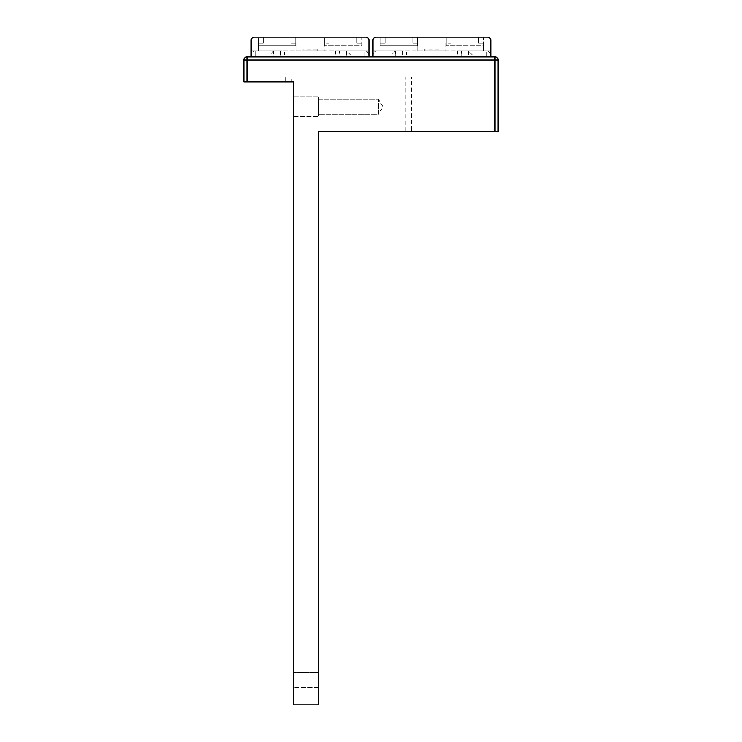 <?xml version="1.0" encoding="UTF-8"?>
<svg xmlns="http://www.w3.org/2000/svg" width="742" height="742" viewBox="0 0 742 742"><rect width="100%" height="100%" fill="white"/><g stroke="black" fill="none" stroke-linecap="round" stroke-linejoin="round"><path stroke-width="0.56" stroke-dasharray="3.71 2.78" d="M246.975 81.805L293.739 81.805L293.739 704.9L318.661 704.9L318.661 131.649L498.114 131.649L498.114 59.972A3.089 3.089 0 0 0 495.025 56.884L246.975 56.884A3.089 3.089 0 0 0 243.886 59.972L243.886 81.805L246.975 81.805L246.975 59.972L243.886 59.972M285.614 81.805L291.894 81.805L285.614 81.805L285.614 76.899L291.894 76.899L291.894 81.805M293.739 672.521L293.739 687.426L293.739 672.521L293.739 687.426L293.739 672.521L318.661 672.521L318.661 687.426L318.661 672.521L318.661 687.426L318.661 672.521L293.739 672.521M293.739 96.961L293.739 116.503L293.739 96.961L293.739 116.503L293.739 96.961L318.661 96.961L318.661 116.503L318.661 96.961L318.661 116.503L318.661 96.961L293.739 96.961M405.243 131.649L411.522 131.649L405.243 131.649L405.243 76.899L411.522 76.899L411.522 131.649M490.768 56.884L373.022 56.884L373.022 54.917L376.945 54.917L376.945 50.994L380.089 50.994L380.089 43.147L385.07 43.147L385.07 37.1L385.07 43.147L380.089 43.147L380.089 50.994L373.022 50.994L490.768 50.994L490.768 40.244A3.144 3.144 0 0 0 487.633 37.1A3.144 3.144 0 0 1 490.768 40.244L490.768 54.917A3.923 3.923 0 0 0 486.845 50.994L457.406 50.994L457.406 54.917L472.32 54.917L468.397 50.994L468.397 54.917L490.768 54.917L490.768 56.884L486.845 56.884L486.845 50.994L489.377 51.921L490.768 54.917M373.022 56.884L486.845 56.884M368.941 56.884L251.195 56.884L251.195 54.917L255.118 54.917L255.118 50.994L258.262 50.994L258.262 43.147L263.243 43.147L263.243 37.1L263.243 43.147L258.262 43.147L258.262 50.994L251.195 50.994L368.941 50.994L368.941 40.244A3.144 3.144 0 0 0 365.806 37.1A3.144 3.144 0 0 1 368.941 40.244L368.941 54.917A3.923 3.923 0 0 0 365.018 50.994L335.579 50.994L335.579 54.917L350.493 54.917L346.57 50.994L346.57 54.917L368.941 54.917L368.941 56.884L365.018 56.884L365.018 50.994L367.55 51.921L368.941 54.917M251.195 56.884L365.018 56.884M246.975 56.884L246.975 59.972L495.025 59.972L495.025 56.884M373.022 50.994L373.022 40.244A3.144 3.144 0 0 1 376.157 37.1A3.144 3.144 0 0 0 373.022 40.244L373.022 54.917A3.923 3.923 0 0 1 376.945 50.994A3.923 3.923 0 0 0 373.022 54.917A3.923 3.923 0 0 1 376.945 50.994L395.393 50.994L395.393 54.917L395.393 50.994L457.406 50.994M395.393 50.994L391.47 54.917L406.384 54.917L406.384 50.994M373.022 40.244A3.144 3.144 0 0 1 376.157 37.1L483.506 37.1L483.506 45.809L446.22 45.809L483.506 45.809L483.506 37.1L487.633 37.1A3.144 3.144 0 0 1 490.768 40.244M446.22 41.886L446.22 37.1L446.22 45.809L446.22 41.886L483.506 41.886M417.57 37.1L417.57 45.809L380.284 45.809L417.57 45.809L417.57 37.1M380.284 41.886L380.284 37.1L380.284 45.809L380.284 41.886L417.57 41.886M490.768 50.994L486.845 50.994A3.923 3.923 0 0 1 488.255 51.254M417.765 50.994L446.025 50.994L446.025 43.147L451.006 43.147L451.006 37.1L451.006 43.147L446.025 43.147L446.025 50.994L417.765 50.994L417.765 43.147L412.784 43.147L417.765 43.147L417.765 50.994M438.958 50.994L424.832 50.994L424.832 49.028L424.832 50.994L438.958 50.994L438.958 49.028L438.958 50.994M398.927 50.994L395.727 50.994L398.927 50.994M464.863 50.994L461.663 50.994L464.863 50.994M457.406 54.917L461.329 54.917L461.329 50.994L461.329 54.917L468.397 54.917L468.397 50.994M478.72 37.1L478.72 43.147L478.72 37.1L487.633 37.1M478.72 43.147L483.71 43.147L483.71 50.994L483.71 43.147L478.72 43.147M376.157 37.1L385.07 37.1M376.945 56.884L376.945 54.917L406.384 54.917M402.461 54.917L402.461 50.994L402.461 54.917M412.784 37.1L412.784 43.147L412.784 37.1L451.006 37.1L412.784 37.1M398.927 56.884L395.727 56.884L398.927 56.884M464.863 56.884L461.663 56.884L464.863 56.884M251.195 50.994L251.195 40.244A3.144 3.144 0 0 1 254.33 37.1A3.144 3.144 0 0 0 251.195 40.244L251.195 54.917A3.923 3.923 0 0 1 255.118 50.994A3.923 3.923 0 0 0 251.195 54.917A3.923 3.923 0 0 1 255.118 50.994L273.566 50.994L273.566 54.917L273.566 50.994L335.579 50.994M273.566 50.994L269.643 54.917L284.557 54.917L284.557 50.994M251.195 40.244A3.144 3.144 0 0 1 254.33 37.1L361.679 37.1L361.679 45.809L324.393 45.809L361.679 45.809L361.679 37.1L365.806 37.1A3.144 3.144 0 0 1 368.941 40.244M324.393 41.886L324.393 37.1L324.393 45.809L324.393 41.886L361.679 41.886M295.743 37.1L295.743 45.809L258.457 45.809L295.743 45.809L295.743 37.1M258.457 41.886L258.457 37.1L258.457 45.809L258.457 41.886L295.743 41.886M368.941 50.994L365.018 50.994A3.923 3.923 0 0 1 366.427 51.254M295.937 50.994L324.198 50.994L324.198 43.147L329.179 43.147L329.179 37.1L329.179 43.147L324.198 43.147L324.198 50.994L295.937 50.994L295.937 43.147L290.957 43.147L295.937 43.147L295.937 50.994M317.131 50.994L303.005 50.994L303.005 49.028L303.005 50.994L317.131 50.994L317.131 49.028L317.131 50.994M277.1 50.994L273.9 50.994L277.1 50.994M343.036 50.994L339.836 50.994L343.036 50.994M335.579 54.917L339.502 54.917L339.502 50.994L339.502 54.917L346.57 54.917L346.57 50.994M356.893 37.1L356.893 43.147L356.893 37.1L365.806 37.1M356.893 43.147L361.883 43.147L361.883 50.994L361.883 43.147L356.893 43.147M254.33 37.1L263.243 37.1M255.118 56.884L255.118 54.917L284.557 54.917M280.634 54.917L280.634 50.994L280.634 54.917M290.957 37.1L290.957 43.147L290.957 37.1L329.179 37.1L290.957 37.1M277.1 56.884L273.9 56.884L277.1 56.884M343.036 56.884L339.836 56.884L343.036 56.884M318.661 687.426L293.739 687.426L318.661 687.426M411.522 76.899L405.243 76.899M293.739 116.503L318.661 116.503L293.739 116.503M318.661 99.28L318.661 114.185L318.661 99.28L318.661 114.185L318.661 99.28L378.476 99.28L378.476 114.185L318.661 114.185L378.476 114.185L378.476 99.28L318.661 99.28M382.955 106.727L378.476 99.28L378.476 114.185L382.955 106.727L378.476 99.28L378.476 114.185L382.955 106.727M291.894 76.899L285.614 76.899M498.114 59.972L495.025 59.972L495.025 131.649M490.258 52.979A3.923 3.923 0 0 0 489.377 51.921M438.958 49.028L424.832 49.028M395.727 56.884L395.727 50.994M402.127 56.884L402.127 50.994M461.663 56.884L461.663 50.994M468.063 56.884L468.063 50.994M368.431 52.979A3.923 3.923 0 0 0 367.55 51.921M317.131 49.028L303.005 49.028M273.9 56.884L273.9 50.994M280.3 56.884L280.3 50.994M339.836 56.884L339.836 50.994M346.236 56.884L346.236 50.994"/><path stroke-width="1.11" d="M495.025 56.884L495.025 59.972L246.975 59.972L246.975 81.805L243.886 81.805L243.886 59.972A3.089 3.089 0 0 1 246.975 56.884L246.975 59.972L243.886 59.972A3.089 3.089 0 0 1 246.975 56.884L495.025 56.884A3.089 3.089 0 0 1 498.114 59.972L498.114 131.649L495.025 131.649L495.025 59.972L498.114 59.972M246.975 81.805L293.739 81.805L293.739 704.9L318.661 704.9L318.661 131.649L495.025 131.649M373.022 56.884L373.022 40.244A3.144 3.144 0 0 1 376.157 37.1L487.633 37.1A3.144 3.144 0 0 1 490.768 40.244L490.768 56.884M373.022 50.994L373.022 40.244M490.768 50.994L490.768 40.244M478.72 37.1L487.633 37.1M376.157 37.1L385.07 37.1M251.195 56.884L251.195 40.244A3.144 3.144 0 0 1 254.33 37.1L365.806 37.1A3.144 3.144 0 0 1 368.941 40.244L368.941 56.884M251.195 50.994L251.195 40.244M368.941 50.994L368.941 40.244M356.893 37.1L365.806 37.1M254.33 37.1L263.243 37.1"/></g></svg>
